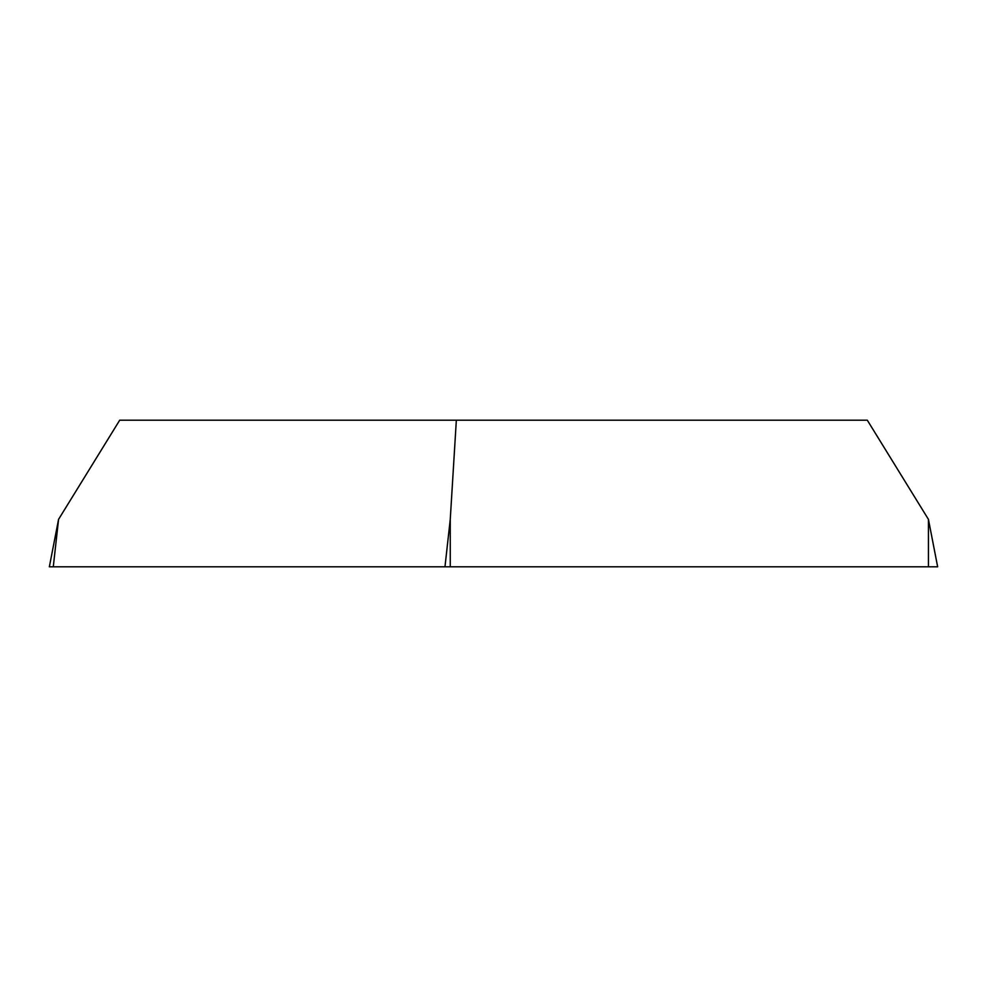 <?xml version="1.0" encoding="UTF-8"?>
<svg xmlns="http://www.w3.org/2000/svg" width="987" height="987" viewBox="0 0 987 987"><rect width="100%" height="100%" fill="white"/><g stroke="black" fill="none" stroke-linecap="round" stroke-linejoin="round"><path stroke-width="1.48" d="M933.714 566.797L928.434 566.797L937.65 566.797L928.434 519.359L867.302 420.203L119.698 420.203L58.566 519.359L53.286 566.797L928.434 566.797L49.35 566.797L58.566 519.359M444.977 566.797L450.257 519.359L456.339 420.203M450.257 519.359L450.257 566.797M928.434 566.797L928.434 519.359"/></g></svg>
